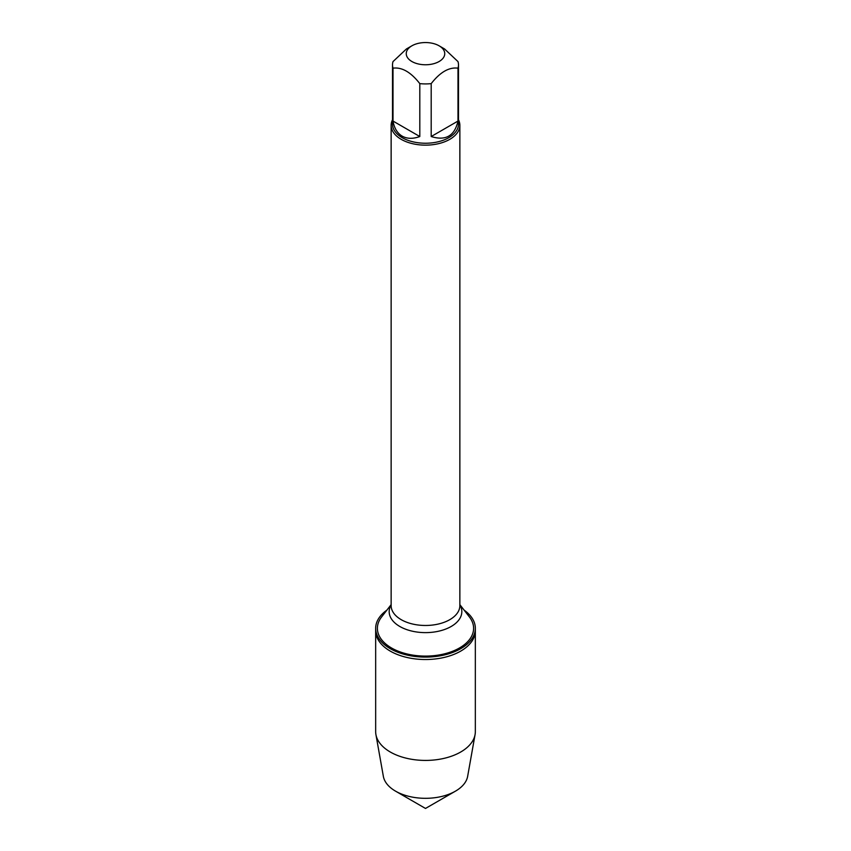 <?xml version="1.0" encoding="UTF-8"?>
<svg xmlns="http://www.w3.org/2000/svg" width="851" height="851" viewBox="0 0 851 851"><rect width="100%" height="100%" fill="white"/><g stroke="black" fill="none" stroke-linecap="round" stroke-linejoin="round"><path stroke-width="1.28" d="M386.865 610.146A49.837 28.774 0 0 0 375.663 628.325A49.837 28.774 0 0 0 390.258 648.664A49.837 28.774 0 0 0 444.573 654.908A49.837 28.774 0 0 0 475.337 628.325A49.837 28.774 0 0 0 464.135 610.146M375.663 628.325L375.663 731.658A49.837 28.774 0 0 0 375.929 734.594A49.837 28.774 0 0 0 390.258 751.997A49.837 28.774 0 0 0 442.19 758.762A49.837 28.774 0 0 0 475.071 734.594A49.837 28.774 0 0 0 475.337 731.658L475.337 630.751A49.837 28.774 180 0 1 444.573 657.334A49.837 28.774 180 0 1 390.258 651.1A49.837 28.774 180 0 1 375.663 630.751A49.837 28.774 0 0 0 390.258 651.1A49.837 28.774 0 0 0 444.573 657.334A49.837 28.774 0 0 0 475.337 630.751L475.337 628.325M444.456 51.741A19.243 11.106 0 0 0 439.105 45.805A19.243 11.106 0 0 0 411.895 45.805A19.243 11.106 0 0 0 411.895 61.517A19.243 11.106 0 0 0 434.372 63.517A19.243 11.106 0 0 0 444.456 51.741M411.895 45.805L406.416 48.975L393.013 61.591A32.987 19.041 0 0 0 392.513 64.878A32.987 19.041 0 0 0 393.013 68.165C401.949 67.006 410.873 72.165 419.809 83.632A32.987 19.041 0 0 0 431.191 83.632C440.116 72.165 449.051 67.006 457.987 68.165A32.987 19.041 0 0 0 458.487 64.878A32.987 19.041 0 0 0 457.987 61.591L444.584 48.975L439.105 45.805M458.487 64.878L458.487 124.193A32.987 19.041 180 0 1 438.127 141.787A32.987 19.041 180 0 1 402.172 137.66A32.987 19.041 180 0 1 392.513 124.193L392.513 64.878M393.013 68.165L393.013 121.065C394.258 128.214 397.321 133.235 402.172 136.139C407.118 138.894 413.001 139.021 419.809 136.532L419.809 83.632M431.191 83.632L431.191 136.532C445.722 141.075 454.647 135.915 457.987 121.065L457.987 68.165M458.487 119.757A34.359 19.839 180 0 1 459.859 125.31A34.359 19.839 180 0 1 425.5 145.149A34.359 19.839 180 0 1 391.141 125.31A34.359 19.839 180 0 1 392.513 119.757M459.859 604.625L469.422 616.986A48.124 27.785 180 0 1 425.5 656.1A48.124 27.785 180 0 1 381.578 616.986L391.141 604.625M457.987 121.065L431.191 136.532M419.809 136.532L393.013 121.065M375.929 734.594L383.354 776.357A42.369 24.466 0 0 0 395.545 791.153L395.545 791.153A42.369 24.466 0 0 0 455.455 791.153A42.369 24.466 0 0 0 467.646 776.357L475.071 734.594M425.5 808.45L395.545 791.153L425.5 808.45L455.455 791.153M391.141 125.31L391.141 605.646A34.359 19.839 0 0 0 425.5 625.474A34.359 19.839 0 0 0 459.859 605.646L459.859 125.31M459.859 604.838A36.327 20.977 180 0 1 425.5 632.623A36.327 20.977 180 0 1 391.141 604.838"/></g></svg>
